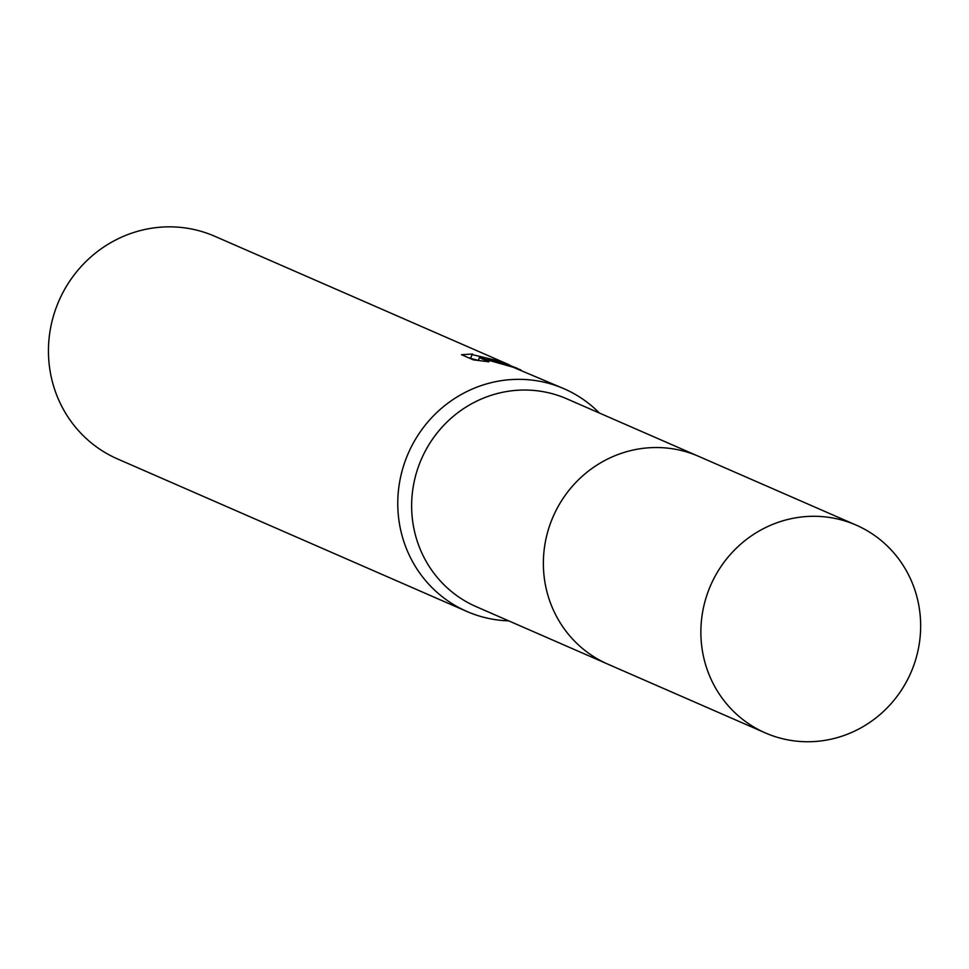 <?xml version="1.0" encoding="UTF-8"?>
<svg xmlns="http://www.w3.org/2000/svg" width="969" height="969" viewBox="0 0 969 969"><rect width="100%" height="100%" fill="white"/><g stroke="black" fill="none" stroke-linecap="round" stroke-linejoin="round"><path stroke-width="1.45" d="M696.723 455.527L566.865 398.84A113.373 109.194 113.6 0 0 556.339 394.904A113.373 109.194 113.6 0 0 419.238 464.454A113.373 109.194 113.6 0 0 476.154 606.642L606 663.329M599.423 413.048A121.488 117.019 113.6 0 0 564.128 388.787A121.488 117.019 113.6 0 0 552.851 384.56A121.488 117.019 113.6 0 0 405.914 459.1A121.488 117.019 113.6 0 0 466.913 611.475A121.488 117.019 113.6 0 0 478.189 615.69A121.488 117.019 113.6 0 0 508.713 620.863M517.155 368.281L502.947 362.781L487.952 359.039L504.364 363.387L520.995 370.025M472.533 354.012L472.666 354.727L495.983 360.286L508.81 364.635L214.803 236.279A121.488 117.019 113.6 0 0 203.514 232.063A121.488 117.019 113.6 0 0 56.59 306.604A121.488 117.019 113.6 0 0 117.588 458.967L466.913 611.475M564.128 388.787L513.134 367.227L479.352 357.634L488.933 361.812L473.344 359.85L461.523 354.702L472.521 354.024M508.81 364.635L509.415 364.913M487.722 359.778L487.952 359.039M472.085 354.242L470.813 358.167L471.394 358.651L478.456 360.42L479.352 357.634M470.898 357.912L468.742 357.852M914.99 661.803A113.397 109.218 113.6 0 0 856.136 525.101A113.397 109.218 113.6 0 0 706.534 596.238A113.397 109.218 113.6 0 0 765.401 732.939A113.397 109.218 113.6 0 0 914.99 661.803M856.136 525.101L698.625 456.338A113.397 109.218 113.6 0 0 549.035 527.475A113.397 109.218 113.6 0 0 607.89 664.177L765.401 732.939"/></g></svg>
